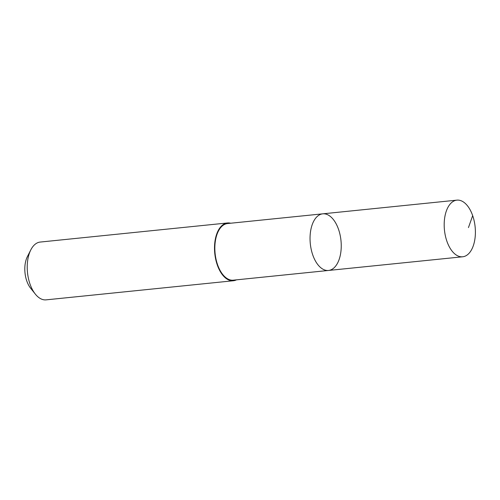 <?xml version="1.0" encoding="UTF-8"?>
<svg xmlns="http://www.w3.org/2000/svg" width="500" height="500" viewBox="0 0 500 500"><rect width="100%" height="100%" fill="white"/><g stroke="black" fill="none" stroke-linecap="round" stroke-linejoin="round"><path stroke-width="0.75" d="M328.531 270.456L233.325 280.169A28.456 15.419 -95.8 0 1 216.281 260.325A28.456 15.419 -95.8 0 1 220.594 227.706A28.456 15.419 -95.8 0 1 227.55 223.544L322.756 213.831A28.462 15.419 84.2 0 0 315.8 217.994A28.462 15.419 84.2 0 0 311.488 250.619A28.462 15.419 84.2 0 0 328.531 270.456A28.462 15.419 84.2 0 0 340.981 240.581A28.462 15.419 84.2 0 0 322.756 213.831A28.462 15.419 84.2 0 0 315.8 217.994A28.462 15.419 84.2 0 0 311.488 250.619A28.462 15.419 84.2 0 0 328.531 270.456L462.681 256.781A28.462 15.419 -95.8 0 1 445.631 236.938A28.462 15.419 -95.8 0 1 449.95 204.306A28.462 15.419 -95.8 0 1 456.906 200.144A28.462 15.419 -95.8 0 1 473.95 219.988A28.462 15.419 -95.8 0 1 469.637 252.619A28.462 15.419 -95.8 0 1 462.681 256.781M236.45 279.85A29.044 15.731 -95.8 0 1 233.381 280.75A29.044 15.731 -95.8 0 1 214.781 253.45A29.044 15.731 -95.8 0 1 227.488 222.963A29.044 15.731 -95.8 0 1 230.675 223.225M233.381 280.75L46.094 299.856A29.044 15.731 -95.8 0 1 35.312 294.081A29.044 15.731 -95.8 0 1 30.806 249.894A29.044 15.731 -95.8 0 1 40.2 242.062L227.488 222.963M35.312 294.081L30.562 288.125A20.663 11.194 -95.8 0 1 27.356 256.688L30.806 249.894M472.675 215.65L468.456 227.581M322.756 213.831L456.906 200.144"/></g></svg>
